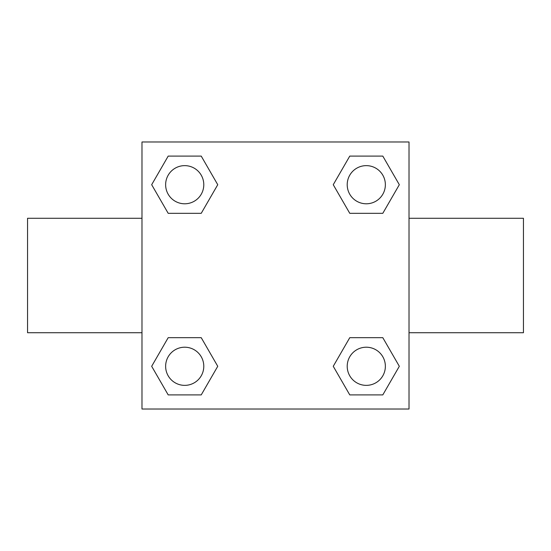 <?xml version="1.0" encoding="UTF-8"?>
<svg xmlns="http://www.w3.org/2000/svg" width="551" height="551" viewBox="0 0 551 551"><rect width="100%" height="100%" fill="white"/><g stroke="black" fill="none" stroke-linecap="round" stroke-linejoin="round"><path stroke-width="0.83" d="M409.014 332.721L523.45 332.721L523.45 218.279L409.014 218.279M141.986 218.279L27.55 218.279L27.55 332.721L141.986 332.721M141.986 141.986L409.014 141.986L409.014 409.014L141.986 409.014L141.986 141.986M168.193 337.68L201.232 337.68L217.748 366.291L201.232 394.895L168.193 394.895L151.677 366.291L168.193 337.68L201.232 337.68L168.193 337.68M349.768 156.105L382.807 156.105L399.323 184.709L382.807 213.32L349.768 213.32L333.252 184.709L349.768 156.105L382.807 156.105L349.768 156.105M168.193 156.105L201.232 156.105L217.748 184.709L201.232 213.32L168.193 213.32L151.677 184.709L168.193 156.105L201.232 156.105L168.193 156.105M349.768 337.68L382.807 337.68L399.323 366.291L382.807 394.895L349.768 394.895L333.252 366.291L349.768 337.68L382.807 337.68L349.768 337.68M382.807 394.895L349.768 394.895L382.807 394.895M385.363 366.291A19.071 19.071 0 0 0 356.752 349.768A19.071 19.071 0 0 0 356.752 382.807A19.071 19.071 0 0 0 385.363 366.291M201.232 394.895L168.193 394.895L201.232 394.895M203.787 366.291A19.071 19.071 0 0 0 175.177 349.768A19.071 19.071 0 0 0 175.177 382.807A19.071 19.071 0 0 0 203.787 366.291M382.807 213.32L349.768 213.32L382.807 213.32M385.363 184.709A19.071 19.071 0 0 0 356.752 168.193A19.071 19.071 0 0 0 356.752 201.232A19.071 19.071 0 0 0 385.363 184.709M201.232 213.32L168.193 213.32L201.232 213.32M203.787 184.709A19.071 19.071 0 0 0 175.177 168.193A19.071 19.071 0 0 0 175.177 201.232A19.071 19.071 0 0 0 203.787 184.709"/></g></svg>
